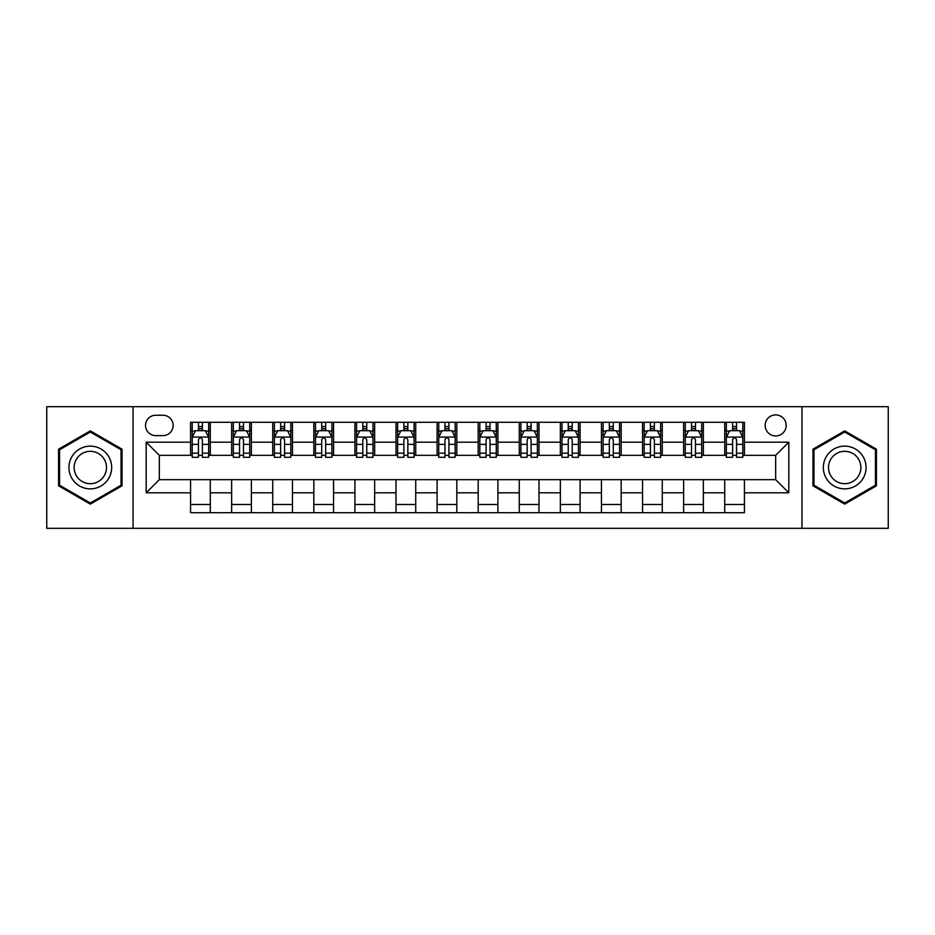 <?xml version="1.0" encoding="UTF-8"?>
<svg xmlns="http://www.w3.org/2000/svg" width="935" height="935" viewBox="0 0 935 935"><rect width="100%" height="100%" fill="white"/><g stroke="black" fill="none" stroke-linecap="round" stroke-linejoin="round"><path stroke-width="1.4" d="M775.664 414.906A10.519 10.519 0 0 0 765.146 425.425A10.519 10.519 0 0 0 775.664 435.944A10.519 10.519 0 0 0 786.183 425.425A10.519 10.519 0 0 0 775.664 414.906M801.961 528.31L888.25 528.31L888.25 406.69L801.961 406.69L801.961 528.31L133.039 528.31L133.039 406.69L46.75 406.69L46.75 528.31L133.039 528.31M155.713 435.617L162.947 435.617A10.191 10.191 0 0 0 173.139 425.425A10.191 10.191 0 0 0 162.947 415.233L155.713 415.233A10.191 10.191 0 0 0 145.533 425.425A10.191 10.191 0 0 0 155.713 435.617M801.961 406.69L133.039 406.69M190.565 492.815L146.187 492.815L146.187 442.185L190.565 442.185L190.565 455.333L159.336 455.333L159.336 479.667L190.565 479.667L190.565 512.696L744.435 512.696L744.435 479.667L775.664 479.667L775.664 455.333L744.435 455.333L744.435 442.185L788.813 442.185L788.813 492.815L744.435 492.815M744.435 442.185L744.435 422.304L190.565 422.304L190.565 442.185M724.719 422.304L724.719 455.333L726.355 455.333M732.608 455.333L736.546 455.333M742.799 455.333L744.435 455.333M724.719 455.333L701.706 455.333M683.625 422.304L683.625 455.333L685.273 455.333M691.514 455.333L695.465 455.333M683.625 455.333L660.613 455.333M642.544 422.304L642.544 455.333L644.18 455.333M650.433 455.333L654.371 455.333M642.544 455.333L619.531 455.333M601.45 422.304L601.45 455.333L603.098 455.333M609.34 455.333L613.278 455.333M601.45 455.333L578.438 455.333M560.357 422.304L560.357 455.333L562.005 455.333M568.246 455.333L572.197 455.333M560.357 455.333L537.356 455.333M519.276 422.304L519.276 455.333L520.912 455.333M527.165 455.333L531.103 455.333M519.276 455.333L496.263 455.333M478.182 422.304L478.182 455.333L479.83 455.333M486.071 455.333L490.022 455.333M478.182 455.333L455.17 455.333M437.089 422.304L437.089 455.333L438.737 455.333M444.978 455.333L448.929 455.333M437.089 455.333L414.088 455.333M396.008 422.304L396.008 455.333L397.644 455.333M403.897 455.333L407.835 455.333M396.008 455.333L372.995 455.333M354.914 422.304L354.914 455.333L356.562 455.333M362.803 455.333L366.754 455.333M354.914 455.333L331.902 455.333M313.833 422.304L313.833 455.333L315.469 455.333M321.722 455.333L325.66 455.333M313.833 455.333L290.82 455.333M272.74 422.304L272.74 455.333L274.387 455.333M280.629 455.333L284.567 455.333M272.74 455.333L249.727 455.333M231.646 422.304L231.646 455.333L233.294 455.333M239.535 455.333L243.486 455.333M231.646 455.333L208.645 455.333M190.565 455.333L192.201 455.333M198.454 455.333L202.392 455.333M190.565 479.667L210.281 479.667L210.281 512.696M744.435 479.667L210.281 479.667M210.281 422.304L210.281 455.333M190.565 430.521L192.201 430.521M198.454 430.521L202.392 430.521M208.645 430.521L210.281 430.521M190.565 504.479L210.281 504.479M231.646 479.667L231.646 512.696M251.375 422.304L251.375 455.333M231.646 430.521L233.294 430.521M239.535 430.521L243.486 430.521M249.727 430.521L251.375 430.521M251.375 479.667L251.375 512.696M231.646 504.479L251.375 504.479M272.74 479.667L272.74 512.696M292.456 479.667L292.456 512.696M272.74 504.479L292.456 504.479M292.456 422.304L292.456 455.333M272.74 430.521L274.387 430.521M280.629 430.521L284.567 430.521M290.82 430.521L292.456 430.521M313.833 479.667L313.833 512.696M333.55 479.667L333.55 512.696M313.833 504.479L333.55 504.479M333.55 422.304L333.55 455.333M313.833 430.521L315.469 430.521M321.722 430.521L325.66 430.521M331.902 430.521L333.55 430.521M354.914 479.667L354.914 512.696M374.643 479.667L374.643 512.696M354.914 504.479L374.643 504.479M374.643 422.304L374.643 455.333M354.914 430.521L356.562 430.521M362.803 430.521L366.754 430.521M372.995 430.521L374.643 430.521M396.008 479.667L396.008 512.696M415.724 479.667L415.724 512.696M396.008 504.479L415.724 504.479M415.724 422.304L415.724 455.333M396.008 430.521L397.644 430.521M403.897 430.521L407.835 430.521M414.088 430.521L415.724 430.521M437.089 479.667L437.089 512.696M456.818 479.667L456.818 512.696M437.089 504.479L456.818 504.479M456.818 422.304L456.818 455.333M437.089 430.521L438.737 430.521M444.978 430.521L448.929 430.521M455.17 430.521L456.818 430.521M478.182 479.667L478.182 512.696M497.911 479.667L497.911 512.696M478.182 504.479L497.911 504.479M497.911 422.304L497.911 455.333M478.182 430.521L479.83 430.521M486.071 430.521L490.022 430.521M496.263 430.521L497.911 430.521M519.276 479.667L519.276 512.696M538.992 479.667L538.992 512.696M519.276 504.479L538.992 504.479M538.992 422.304L538.992 455.333M519.276 430.521L520.912 430.521M527.165 430.521L531.103 430.521M537.356 430.521L538.992 430.521M560.357 479.667L560.357 512.696M580.086 479.667L580.086 512.696M560.357 504.479L580.086 504.479M580.086 422.304L580.086 455.333M560.357 430.521L562.005 430.521M568.246 430.521L572.197 430.521M578.438 430.521L580.086 430.521M601.45 479.667L601.45 512.696M621.167 479.667L621.167 512.696M601.45 504.479L621.167 504.479M621.167 422.304L621.167 455.333M601.45 430.521L603.098 430.521M609.34 430.521L613.278 430.521M619.531 430.521L621.167 430.521M642.544 479.667L642.544 512.696M662.26 479.667L662.26 512.696M642.544 504.479L662.26 504.479M662.26 422.304L662.26 455.333M642.544 430.521L644.18 430.521M650.433 430.521L654.371 430.521M660.613 430.521L662.26 430.521M683.625 479.667L683.625 512.696M703.354 479.667L703.354 512.696M683.625 504.479L703.354 504.479M703.354 422.304L703.354 455.333M683.625 430.521L685.273 430.521M691.514 430.521L695.465 430.521M701.706 430.521L703.354 430.521M724.719 479.667L724.719 512.696M724.719 504.479L744.435 504.479M724.719 430.521L726.355 430.521M732.608 430.521L736.546 430.521M742.799 430.521L744.435 430.521M159.336 455.333L146.187 442.185M159.336 479.667L146.187 492.815M788.813 442.185L775.664 455.333M788.813 492.815L775.664 479.667M90.309 504.129L122.029 485.814L122.029 449.186L90.309 430.871L58.578 449.186L58.578 485.814L90.309 504.129M876.422 449.186L844.691 430.871L812.971 449.186L812.971 485.814L844.691 504.129L876.422 485.814L876.422 449.186M202.392 426.57L198.454 426.57M208.645 453.194L202.392 453.194L202.392 457.308L208.645 457.308L208.645 437.264L205.349 430.684L195.497 430.684L192.201 437.264L192.201 457.308L198.454 457.308L198.454 453.194L192.201 453.194M192.201 437.264L192.201 422.304M208.645 437.264L208.645 422.304M198.454 430.684L198.454 422.304M202.392 422.304L202.392 430.684M202.392 453.194L202.392 439.719C201.083 437.194 199.763 437.194 198.454 439.719L198.454 453.194M243.486 426.57L239.535 426.57M249.727 453.194L243.486 453.194L243.486 457.308L249.727 457.308L249.727 437.264L246.443 430.684L236.578 430.684L233.294 437.264L233.294 457.308L239.535 457.308L239.535 453.194L233.294 453.194M233.294 437.253L233.294 422.304M249.727 437.264L249.727 422.304M239.535 430.684L239.535 422.304M243.486 422.304L243.486 430.684M243.486 453.194L243.486 439.719C242.165 437.194 240.856 437.194 239.535 439.719L239.535 453.194M284.567 426.57L280.629 426.57M290.82 453.194L284.567 453.194L284.567 457.308L290.82 457.308L290.82 437.264L287.536 430.684L277.672 430.684L274.387 437.264L274.387 457.308L280.629 457.308L280.629 453.194L274.387 453.194M274.387 437.253L274.387 422.304M290.82 437.264L290.82 422.304M280.629 430.684L280.629 422.304M284.567 422.304L284.567 430.684M284.567 453.194L284.567 439.719C283.258 437.194 281.949 437.194 280.629 439.719L280.629 453.194M325.66 426.57L321.722 426.57M331.902 453.194L325.66 453.194L325.66 457.308L331.902 457.308L331.902 437.264L328.617 430.684L318.753 430.684L315.469 437.264L315.469 457.308L321.722 457.308L321.722 453.194L315.469 453.194M315.469 437.253L315.469 422.304M331.902 437.264L331.902 422.304M321.722 430.684L321.722 422.304M325.66 422.304L325.66 430.684M325.66 453.194L325.66 439.719C324.351 437.194 323.031 437.194 321.722 439.719L321.722 453.194M366.754 426.57L362.803 426.57M372.995 453.194L366.754 453.194L366.754 457.308L372.995 457.308L372.995 437.264L369.711 430.684L359.846 430.684L356.562 437.264L356.562 457.308L362.803 457.308L362.803 453.194L356.562 453.194M356.562 437.253L356.562 422.304M372.995 437.264L372.995 422.304M362.803 430.684L362.803 422.304M366.754 422.304L366.754 430.684M366.754 453.194L366.754 439.719C365.433 437.194 364.124 437.194 362.803 439.719L362.803 453.194M108.811 456.818A21.365 21.365 0 0 0 79.627 448.999A21.365 21.365 0 0 0 71.796 478.182A21.365 21.365 0 0 0 100.992 486.001A21.365 21.365 0 0 0 108.811 456.818M104.311 459.412A16.175 16.175 0 0 0 82.222 453.487A16.175 16.175 0 0 0 76.296 475.588A16.175 16.175 0 0 0 98.397 481.513A16.175 16.175 0 0 0 104.311 459.412M90.309 502.995L59.571 485.242L59.571 449.758L90.309 432.005L121.036 449.758L121.036 485.242L90.309 502.995M844.691 488.865A21.365 21.365 0 0 0 866.067 467.5A21.365 21.365 0 0 0 844.691 446.135A21.365 21.365 0 0 0 823.326 467.5A21.365 21.365 0 0 0 844.691 488.865M844.691 483.675A16.175 16.175 0 0 0 860.878 467.5A16.175 16.175 0 0 0 844.691 451.325A16.175 16.175 0 0 0 828.515 467.5A16.175 16.175 0 0 0 844.691 483.675M813.964 449.758L844.691 432.005L875.429 449.758L875.429 485.242L844.691 502.995L813.964 485.242L813.964 449.758M407.835 426.57L403.897 426.57M414.088 453.194L407.835 453.194L407.835 457.308L414.088 457.308L414.088 437.264L410.792 430.684L400.94 430.684L397.644 437.264L397.644 457.308L403.897 457.308L403.897 453.194L397.644 453.194M397.644 437.253L397.644 422.304M414.088 437.264L414.088 422.304M403.897 430.684L403.897 422.304M407.835 422.304L407.835 430.684M407.835 453.194L407.835 439.719C406.526 437.194 405.206 437.194 403.897 439.719L403.897 453.194M448.929 426.57L444.978 426.57M455.17 453.194L448.929 453.194L448.929 457.308L455.17 457.308L455.17 437.264L451.885 430.684L442.021 430.684L438.737 437.264L438.737 457.308L444.978 457.308L444.978 453.194L438.737 453.194M438.737 437.253L438.737 422.304M455.17 437.264L455.17 422.304M444.978 430.684L444.978 422.304M448.929 422.304L448.929 430.684M448.929 453.194L448.929 439.719C447.62 437.194 446.299 437.194 444.978 439.719L444.978 453.194M490.022 426.57L486.071 426.57M496.263 453.194L490.022 453.194L490.022 457.308L496.263 457.308L496.263 437.264L492.979 430.684L483.115 430.684L479.83 437.264L479.83 457.308L486.071 457.308L486.071 453.194L479.83 453.194M479.83 437.253L479.83 422.304M496.263 437.264L496.263 422.304M486.071 430.684L486.071 422.304M490.022 422.304L490.022 430.684M490.022 453.194L490.022 439.719C488.701 437.194 487.392 437.194 486.071 439.719L486.071 453.194M531.103 426.57L527.165 426.57M537.356 453.194L531.103 453.194L531.103 457.308L537.356 457.308L537.356 437.264L534.06 430.684L524.208 430.684L520.912 437.264L520.912 457.308L527.165 457.308L527.165 453.194L520.912 453.194M520.912 437.253L520.912 422.304M537.356 437.264L537.356 422.304M527.165 430.684L527.165 422.304M531.103 422.304L531.103 430.684M531.103 453.194L531.103 439.719C529.794 437.194 528.474 437.194 527.165 439.719L527.165 453.194M572.197 426.57L568.246 426.57M578.438 453.194L572.197 453.194L572.197 457.308L578.438 457.308L578.438 437.264L575.154 430.684L565.289 430.684L562.005 437.264L562.005 457.308L568.246 457.308L568.246 453.194L562.005 453.194M562.005 437.253L562.005 422.304M578.438 437.264L578.438 422.304M568.246 430.684L568.246 422.304M572.197 422.304L572.197 430.684M572.197 453.194L572.197 439.719C570.876 437.194 569.567 437.194 568.246 439.719L568.246 453.194M613.278 426.57L609.34 426.57M619.531 453.194L613.278 453.194L613.278 457.308L619.531 457.308L619.531 437.264L616.247 430.684L606.383 430.684L603.098 437.264L603.098 457.308L609.34 457.308L609.34 453.194L603.098 453.194M603.098 437.253L603.098 422.304M619.531 437.264L619.531 422.304M609.34 430.684L609.34 422.304M613.278 422.304L613.278 430.684M613.278 453.194L613.278 439.719C611.969 437.194 610.66 437.194 609.34 439.719L609.34 453.194M654.371 426.57L650.433 426.57M660.613 453.194L654.371 453.194L654.371 457.308L660.613 457.308L660.613 437.264L657.328 430.684L647.464 430.684L644.18 437.264L644.18 457.308L650.433 457.308L650.433 453.194L644.18 453.194M644.18 437.253L644.18 422.304M660.613 437.264L660.613 422.304M650.433 430.684L650.433 422.304M654.371 422.304L654.371 430.684M654.371 453.194L654.371 439.719C653.062 437.194 651.742 437.194 650.433 439.719L650.433 453.194M695.465 426.57L691.514 426.57M701.706 453.194L695.465 453.194L695.465 457.308L701.706 457.308L701.706 437.264L698.422 430.684L688.557 430.684L685.273 437.264L685.273 457.308L691.514 457.308L691.514 453.194L685.273 453.194M685.273 437.253L685.273 422.304M701.706 437.264L701.706 422.304M691.514 430.684L691.514 422.304M695.465 422.304L695.465 430.684M695.465 453.194L695.465 439.719C694.144 437.194 692.835 437.194 691.514 439.719L691.514 453.194M736.546 426.57L732.608 426.57M742.799 453.194L736.546 453.194L736.546 457.308L742.799 457.308L742.799 437.264L739.503 430.684L729.651 430.684L726.355 437.264L726.355 457.308L732.608 457.308L732.608 453.194L726.355 453.194M726.355 437.253L726.355 422.304M742.799 437.264L742.799 422.304M732.608 430.684L732.608 422.304M736.546 422.304L736.546 430.684M736.546 453.194L736.546 439.719C735.237 437.194 733.917 437.194 732.608 439.719L732.608 453.194M231.646 492.815L210.281 492.815M231.646 442.185L210.281 442.185M272.74 442.185L251.375 442.185M272.74 492.815L251.375 492.815M313.833 442.185L292.456 442.185M313.833 492.815L292.456 492.815M354.914 442.185L333.55 442.185M354.914 492.815L333.55 492.815M396.008 442.185L374.643 442.185M396.008 492.815L374.643 492.815M437.089 442.185L415.724 442.185M437.089 492.815L415.724 492.815M478.182 442.185L456.818 442.185M478.182 492.815L456.818 492.815M519.276 442.185L497.911 442.185M519.276 492.815L497.911 492.815M560.357 442.185L538.992 442.185M560.357 492.815L538.992 492.815M601.45 442.185L580.086 442.185M601.45 492.815L580.086 492.815M642.544 442.185L621.167 442.185M642.544 492.815L621.167 492.815M683.625 442.185L662.26 442.185M683.625 492.815L662.26 492.815M724.719 442.185L703.354 442.185M724.719 492.815L703.354 492.815M208.563 437.089L192.283 437.089M192.201 431.082L195.298 431.082M205.548 431.082L208.645 431.082M198.454 444.382L192.201 444.382M208.645 444.382L202.392 444.382M202.392 428.662L198.454 428.662M249.645 437.089L233.376 437.089M233.294 431.082L236.38 431.082M246.641 431.082L249.727 431.082M239.535 444.382L233.294 444.382M249.727 444.382L243.486 444.382M243.486 428.662L239.535 428.662M290.738 437.089L274.469 437.089M274.387 431.082L277.473 431.082M287.723 431.082L290.82 431.082M280.629 444.382L274.387 444.382M290.82 444.382L284.567 444.382M284.567 428.662L280.629 428.662M331.82 437.089L315.551 437.089M315.469 431.082L318.566 431.082M328.816 431.082L331.902 431.082M321.722 444.382L315.469 444.382M331.902 444.382L325.66 444.382M325.66 428.662L321.722 428.662M372.913 437.089L356.644 437.089M356.562 431.082L359.648 431.082M369.909 431.082L372.995 431.082M362.803 444.382L356.562 444.382M372.995 444.382L366.754 444.382M366.754 428.662L362.803 428.662M414.006 437.089L397.726 437.089M397.644 431.082L400.741 431.082M410.991 431.082L414.088 431.082M403.897 444.382L397.644 444.382M414.088 444.382L407.835 444.382M407.835 428.662L403.897 428.662M455.088 437.089L438.819 437.089M438.737 431.082L441.823 431.082M452.084 431.082L455.17 431.082M444.978 444.382L438.737 444.382M455.17 444.382L448.929 444.382M448.929 428.662L444.978 428.662M496.181 437.089L479.912 437.089M479.83 431.082L482.916 431.082M493.177 431.082L496.263 431.082M486.071 444.382L479.83 444.382M496.263 444.382L490.022 444.382M490.022 428.662L486.071 428.662M537.274 437.089L520.994 437.089M520.912 431.082L524.009 431.082M534.259 431.082L537.356 431.082M527.165 444.382L520.912 444.382M537.356 444.382L531.103 444.382M531.103 428.662L527.165 428.662M578.356 437.089L562.087 437.089M562.005 431.082L565.091 431.082M575.352 431.082L578.438 431.082M568.246 444.382L562.005 444.382M578.438 444.382L572.197 444.382M572.197 428.662L568.246 428.662M619.449 437.089L603.18 437.089M603.098 431.082L606.184 431.082M616.434 431.082L619.531 431.082M609.34 444.382L603.098 444.382M619.531 444.382L613.278 444.382M613.278 428.662L609.34 428.662M660.531 437.089L644.262 437.089M644.18 431.082L647.277 431.082M657.527 431.082L660.613 431.082M650.433 444.382L644.18 444.382M660.613 444.382L654.371 444.382M654.371 428.662L650.433 428.662M701.624 437.089L685.355 437.089M685.273 431.082L688.359 431.082M698.62 431.082L701.706 431.082M691.514 444.382L685.273 444.382M701.706 444.382L695.465 444.382M695.465 428.662L691.514 428.662M742.717 437.089L726.437 437.089M726.355 431.082L729.452 431.082M739.702 431.082L742.799 431.082M732.608 444.382L726.355 444.382M742.799 444.382L736.546 444.382M736.546 428.662L732.608 428.662"/></g></svg>
